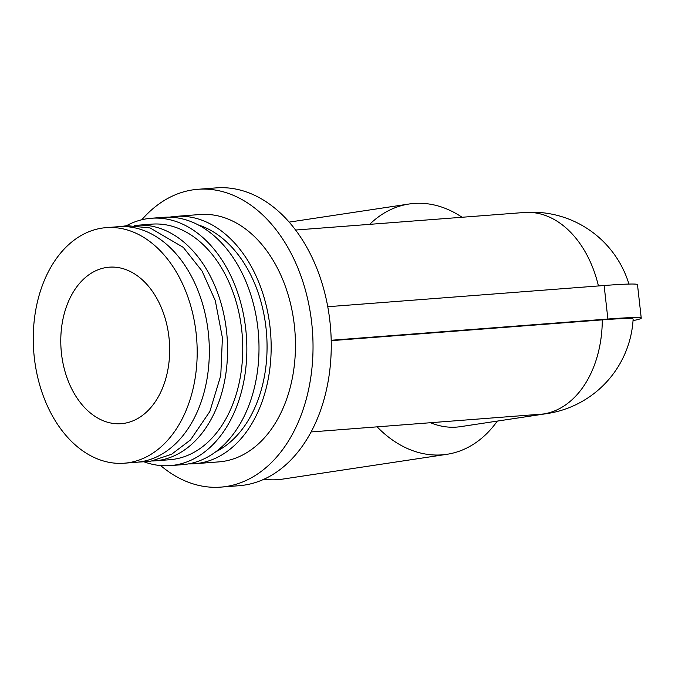 <?xml version="1.0" encoding="UTF-8"?>
<svg xmlns="http://www.w3.org/2000/svg" width="675" height="675" viewBox="0 0 675 675"><rect width="100%" height="100%" fill="white"/><g stroke="black" fill="none" stroke-linecap="round" stroke-linejoin="round"><path stroke-width="1.01" d="M602.294 319.874A99.841 3.662 -6.4 0 1 633.133 319.098A101.258 101.258 0 0 1 547.155 413.564A101.258 73.035 81.4 0 1 543.316 414.003A101.258 70.04 -94.4 0 0 602.294 319.874L331.206 340.673M430.616 422.778A101.258 73.035 81.4 0 0 460.477 426.659L547.155 413.564M311.091 431.949L543.316 414.003M377.156 426.878A126.571 91.294 81.4 0 0 442.117 454.849A126.571 91.294 81.4 0 0 446.917 454.309A126.571 91.294 81.4 0 0 497.298 421.099M462.063 217.257A126.571 91.294 81.4 0 0 409.118 204.002A126.571 91.294 81.4 0 0 369.664 224.353M160.667 465.564A149.352 103.3 -94.4 0 0 220.826 487.114L239.051 485.713A149.352 103.3 -94.4 0 0 244.266 485.123A149.352 103.3 -94.4 0 0 330.303 325.122A149.352 103.3 -94.4 0 0 216.203 187.886L197.969 189.287A149.352 103.3 -94.4 0 0 141.809 219.763M220.826 487.114A149.352 103.3 -94.4 0 0 226.032 486.523A149.352 103.3 -94.4 0 0 312.078 326.523A149.352 103.3 -94.4 0 0 197.969 189.287M188.485 463.894A124.04 85.793 -94.4 0 0 194.586 463.742L218.886 461.877A124.04 85.793 -94.4 0 0 223.214 461.379A124.04 85.793 -94.4 0 0 294.671 328.497A124.04 85.793 -94.4 0 0 199.91 214.523L175.601 216.388A124.04 85.793 -94.4 0 0 169.552 217.164M194.586 463.742A124.04 85.793 -94.4 0 0 198.914 463.244A124.04 85.793 -94.4 0 0 270.371 330.362A124.04 85.793 -94.4 0 0 175.601 216.388M215.713 451.828A118.133 81.709 -94.4 0 0 266.566 333.813A118.133 81.709 -94.4 0 0 198.307 224.935M144.551 462.012A124.04 85.793 -94.4 0 0 170.277 465.607L182.427 464.67A124.04 85.793 -94.4 0 0 186.756 464.181A124.04 85.793 -94.4 0 0 258.213 331.298A124.04 85.793 -94.4 0 0 163.451 217.325L151.301 218.253A124.04 85.793 -94.4 0 0 126.428 225.728M170.277 465.607A124.04 85.793 -94.4 0 0 174.606 465.109A124.04 85.793 -94.4 0 0 246.063 332.227A124.04 85.793 -94.4 0 0 151.301 218.253M152.634 461A118.133 81.709 -94.4 0 0 154.634 460.882L169.83 459.717A118.133 81.709 -94.4 0 0 173.947 459.245A118.133 81.709 -94.4 0 0 242.004 332.691A118.133 81.709 -94.4 0 0 151.757 224.142L136.561 225.307A118.133 81.709 -94.4 0 0 134.57 225.501M154.634 460.882A118.133 81.709 -94.4 0 0 158.76 460.409A118.133 81.709 -94.4 0 0 226.817 333.855A118.133 81.709 -94.4 0 0 136.561 225.307M124.259 463.21L136.409 462.274A118.133 81.709 -94.4 0 0 140.527 461.81A118.133 81.709 -94.4 0 0 208.583 335.256A118.133 81.709 -94.4 0 0 118.336 226.707L106.186 227.644A118.133 81.709 -94.4 0 0 33.75 351.675A118.133 81.709 -94.4 0 0 124.259 463.21A118.133 81.709 -94.4 0 0 128.377 462.738A118.133 81.709 -94.4 0 0 196.433 336.184A118.133 81.709 -94.4 0 0 106.186 227.644M123.964 423.36A78.469 54.278 -94.4 0 0 169.172 339.289A78.469 54.278 -94.4 0 0 109.215 267.182A78.469 54.278 -94.4 0 0 61.104 349.574A78.469 54.278 -94.4 0 0 121.222 423.672A78.469 54.278 -94.4 0 0 123.964 423.36M263.95 479.233A126.571 91.294 81.4 0 0 277.99 479.638A126.571 91.294 81.4 0 0 282.791 479.09L446.917 454.309M327.763 306.72L604.125 285.517L607.888 319.03A108.008 3.957 -6.4 0 1 641.25 318.161A108.008 3.957 -6.4 0 1 633.04 320.625M607.888 319.03L331.197 340.259M604.125 285.517A108.008 3.957 -6.4 0 1 637.487 284.648L641.25 318.161M598.438 285.947A101.258 70.04 -94.4 0 0 524.289 212.49L295.599 230.032M628.94 284.065A101.258 101.258 0 0 0 524.289 212.49M120.336 226.589L127.01 225.678L150.069 227.931L183.288 247.379L202.061 271.055L215.291 300.637L222.404 337.787L220.767 375.553L209.866 411.455L190.485 439.931L171.661 454.208L150.196 461.413L138.409 462.088M289.178 222.117L409.118 204.002"/></g></svg>
